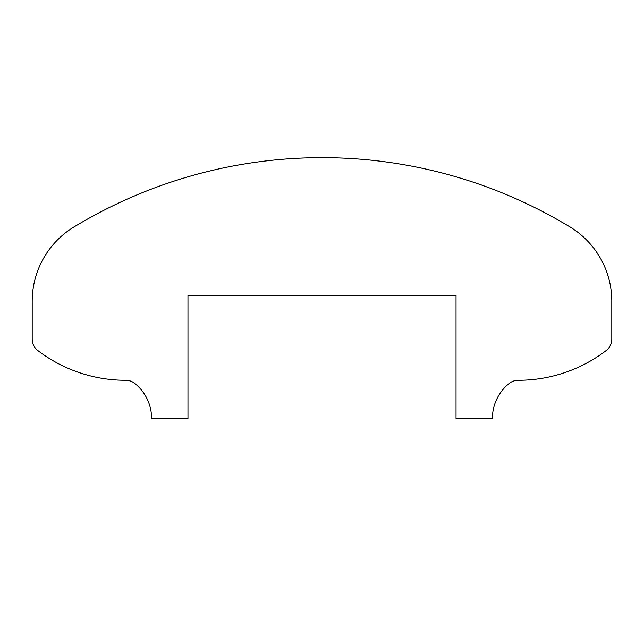 <?xml version="1.0" encoding="UTF-8"?>
<svg xmlns="http://www.w3.org/2000/svg" width="644" height="644" viewBox="0 0 644 644"><rect width="100%" height="100%" fill="white"/><g stroke="black" fill="none" stroke-linecap="round" stroke-linejoin="round"><path stroke-width="0.97" d="M456.033 295.298L187.968 295.298L187.968 418.463L151.598 418.463A44.919 44.919 0 0 0 134.886 383.502A14.49 14.49 0 0 0 125.789 380.29A144.9 144.9 0 0 1 37.899 350.594A14.49 14.49 0 0 1 32.2 339.074L32.2 301.247A86.94 86.94 0 0 1 76.395 225.537A478.17 478.17 0 0 1 567.606 225.537A86.94 86.94 0 0 1 611.8 301.247L611.8 339.074A14.49 14.49 0 0 1 606.101 350.594A144.9 144.9 0 0 1 518.211 380.29A14.49 14.49 0 0 0 509.114 383.502A44.919 44.919 0 0 0 492.402 418.463L456.033 418.463L456.033 295.298"/></g></svg>
